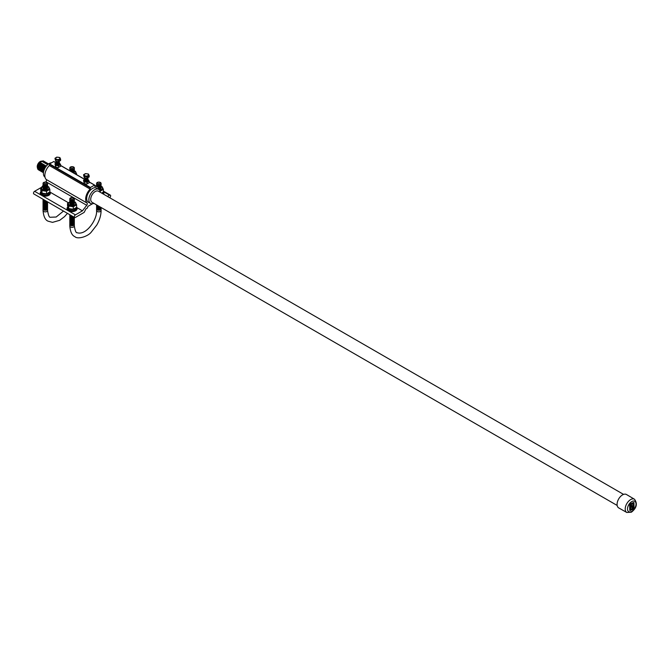 <?xml version="1.0" encoding="UTF-8"?>
<svg xmlns="http://www.w3.org/2000/svg" width="670" height="670" viewBox="0 0 670 670"><rect width="100%" height="100%" fill="white"/><g stroke="black" fill="none" stroke-linecap="round" stroke-linejoin="round"><path stroke-width="1" d="M41.984 161.16A4.263 2.462 120 0 0 40.703 161.319A4.263 2.462 120 0 0 40.267 161.529A4.263 2.462 120 0 0 37.286 167.24A4.263 2.462 120 0 0 37.478 167.936M40.619 161.353A4.087 2.353 120 0 0 40.535 161.386A4.087 2.353 120 0 0 40.116 161.587A4.087 2.353 120 0 0 37.26 167.056A4.087 2.353 120 0 0 37.277 167.148M632.999 502.751L630.294 503.706L629.725 504.585L629.867 510.54L630.545 510.398L630.545 507.584L631.751 507.106L632.003 507.726L631.969 506.997L632.916 508.296L632.338 506.872L633.259 506.503L633.259 508.304L631.584 508.899A0.913 0.528 120 0 0 630.813 510.071L633.611 509.3L634.088 508.471L633.946 502.517L633.259 502.659L633.259 505.473L631.986 505.984L631.76 505.431L631.76 506.11L630.839 504.837L631.391 506.219L630.545 506.554L630.545 504.744L632.229 504.158A0.913 0.528 120 0 0 632.999 502.986L630.177 503.639L629.607 504.518L629.808 510.498M626.819 512.491L618.703 507.902A7.739 4.472 -60 0 1 617.489 501.704A7.739 4.472 -60 0 1 622.547 494.87A7.739 4.472 -60 0 1 626.442 494.494L634.473 499.234A7.655 4.422 -60 0 0 630.621 499.602A7.655 4.422 -60 0 0 625.613 506.361A7.655 4.422 -60 0 0 626.819 512.491L631.425 512.173C636.709 507.986 637.723 503.673 634.473 499.234M617.17 505.456L92.041 202.281A6.39 3.685 -60 0 1 91.061 197.156A6.39 3.685 -60 0 1 95.232 191.528A6.39 3.685 -60 0 1 98.423 191.218L623.561 494.393M93.917 203.362A8.124 4.69 -60 0 1 90.542 203.42A8.124 4.69 -60 0 1 89.303 196.913A8.124 4.69 -60 0 1 94.604 189.752A8.124 4.69 -60 0 1 98.666 189.35A8.124 4.69 -60 0 1 100.307 192.298M44.999 177.123A8.124 4.69 -60 0 1 43.91 170.574A8.124 4.69 -60 0 1 49.186 163.53A8.124 4.69 -60 0 1 51.632 162.751M43.533 171.822A5.075 2.931 120 0 1 45.175 166.462L45.895 165.775L44.714 166.194L45.434 165.507L43.793 165.666L44.513 164.979L43.332 165.398L44.053 164.711L42.872 165.13L43.592 164.443L42.403 164.862L43.131 164.175L41.942 164.602L42.671 163.916L41.481 164.334L42.21 163.648L41.021 164.066L41.749 163.38L40.56 163.798L41.289 163.112L39.639 163.271L40.368 162.584L39.178 163.003A5.075 2.931 120 0 0 38.751 169.971M39.178 163.003L42.914 160.842L42.193 161.529L43.374 161.11L42.654 161.797L43.835 161.378L43.114 162.065L44.295 161.646L43.575 162.333L44.756 161.905L44.036 162.592L45.217 162.173L44.496 162.86L45.677 162.442L44.957 163.128L46.146 162.709L45.418 163.396L46.607 162.977L45.878 163.656L47.068 163.237L46.339 163.924L47.528 163.505L46.8 164.192L47.989 163.773L47.26 164.46L48.449 164.041M43.81 161.219A5.075 2.931 120 0 0 42.914 160.842M39.639 163.271A5.075 2.931 120 0 0 39.212 170.239M44.27 161.487A5.075 2.931 120 0 0 43.374 161.11M40.1 163.53A5.075 2.931 120 0 0 39.672 170.507M44.731 161.746A5.075 2.931 120 0 0 43.835 161.378M40.56 163.798A5.075 2.931 120 0 0 40.133 170.775M45.192 162.014A5.075 2.931 120 0 0 44.295 161.646M41.021 164.066A5.075 2.931 120 0 0 40.594 171.034M45.652 162.282A5.075 2.931 120 0 0 44.756 161.905M41.481 164.334A5.075 2.931 120 0 0 41.054 171.302M46.113 162.55A5.075 2.931 120 0 0 45.217 162.173M41.942 164.602A5.075 2.931 120 0 0 41.515 171.57M46.573 162.818A5.075 2.931 120 0 0 45.677 162.442M42.403 164.862A5.075 2.931 120 0 0 41.975 171.838M47.034 163.078A5.075 2.931 120 0 0 46.146 162.709M42.872 165.13A5.075 2.931 120 0 0 42.436 172.098M47.495 163.346A5.075 2.931 120 0 0 46.607 162.977M43.332 165.398A5.075 2.931 120 0 0 42.897 172.366M47.955 163.614A5.075 2.931 120 0 0 47.068 163.237M43.793 165.666A5.075 2.931 120 0 0 43.357 172.634M48.416 163.882A5.075 2.931 120 0 0 47.528 163.505M44.254 165.925A5.075 2.931 120 0 0 43.475 172.718M48.55 163.941A5.075 2.931 120 0 0 47.989 163.773M44.714 166.194A5.075 2.931 120 0 0 43.491 172.559A6.943 4.012 -60 0 1 45.686 166.554L46.146 166.286M45.175 166.462L45.861 166.487M631.676 507.131L632.003 507.726M630.839 504.837L631.282 506.151L630.545 506.445M631.76 505.431L631.651 505.951M633.887 502.492L633.15 502.592L633.15 505.406L631.944 505.883M633.15 506.545L633.15 508.237L631.467 508.831A0.913 0.528 120 0 0 630.696 510.004L630.813 510.306M631.978 507.098L632.916 508.296M92.427 203.78L87.896 206.394L87.41 208.043L85.961 208.881L84.152 212.398L75.425 217.432A1.566 0.905 -60 0 1 74.646 217.516A1.566 0.905 -60 0 1 74.32 216.795A1.566 0.905 -60 0 1 75.425 214.877L82.444 210.832L76.924 207.65M74.646 217.516L33.827 193.94A1.566 0.905 -60 0 1 33.5 193.228A1.566 0.905 -60 0 1 34.605 191.31L41.615 187.265L43.056 185.406M82.444 210.832L86.723 205.288A1.734 0.997 120 0 0 87.05 203.043A9.64 5.561 -60 0 1 85.668 199.09A9.64 5.561 -60 0 1 90.148 189.108L49.329 165.54L49.614 163.916L53.701 161.554L56.046 162.885L53.701 161.554M45.585 182.123L45.895 181.721A1.734 0.997 120 0 0 46.23 179.476A9.64 5.561 -60 0 1 44.84 175.523A9.64 5.561 -60 0 1 49.329 165.54M88.934 202.491A8.191 4.723 -60 0 1 88.39 202.248A8.191 4.723 -60 0 1 86.69 198.496A8.191 4.723 -60 0 1 90.266 190.263A8.191 4.723 -60 0 1 96.572 188.069A8.191 4.723 -60 0 1 97.058 188.421M90.148 189.108L90.433 187.483L94.529 185.121L94.813 186.419A9.64 5.561 -60 0 1 97.301 186.813A9.64 5.561 -60 0 1 99.152 189.711M68.382 202.717L50.158 192.198M107.426 196.411L109.537 195.188A1.566 0.905 -60 0 1 110.316 195.112A1.566 0.905 -60 0 1 110.575 196.302A1.566 0.905 -60 0 1 109.629 197.684M55.71 165.415L55.71 167.073L57.947 167.609L60.618 166.311L60.618 164.653L58.541 165.85L55.71 165.415L54.948 163.773L57.025 162.576M55.71 167.073L54.948 163.773M59.22 157.559A2.035 1.172 180 0 1 59.22 159.226A2.035 1.172 180 0 1 56.347 159.226A2.035 1.172 180 0 1 56.347 157.559A2.035 1.172 180 0 1 59.22 157.559M58.541 160.364L55.71 159.921L54.957 158.296L56.774 157.123L59.848 157.534L60.61 159.167L58.541 160.364L58.784 161.629L58.123 161.73L60.61 160.465L60.61 159.167M54.957 158.296L55.702 161.219L58.541 161.654M56.648 161.579A1.558 0.896 0 0 0 56.682 161.596A1.558 0.896 0 0 0 58.851 161.612M56.238 161.462A1.558 0.896 0 0 0 56.682 161.998A1.558 0.896 0 0 0 58.332 162.199A1.558 0.896 0 0 0 59.337 161.42M56.263 161.562A1.558 0.896 0 0 0 56.682 162.391A1.558 0.896 0 0 0 58.533 162.542A1.558 0.896 0 0 0 59.303 161.562M56.263 161.956A1.558 0.896 0 0 0 56.682 162.793A1.558 0.896 0 0 0 58.533 162.944A1.558 0.896 0 0 0 59.303 161.956M56.263 162.358A1.558 0.896 0 0 0 56.682 163.195A1.558 0.896 0 0 0 58.533 163.346A1.558 0.896 0 0 0 59.303 162.358M56.263 162.76A1.558 0.896 0 0 0 56.682 163.589A1.558 0.896 0 0 0 58.533 163.74A1.558 0.896 0 0 0 59.303 162.76L60.618 164.653M56.263 163.153A1.558 0.896 0 0 0 56.682 163.991A1.558 0.896 0 0 0 58.533 164.142A1.558 0.896 0 0 0 59.303 163.153M56.263 163.555A1.558 0.896 0 0 0 56.682 164.393A1.558 0.896 0 0 0 58.533 164.544A1.558 0.896 0 0 0 59.303 163.555M56.23 163.036A2.06 1.189 0 0 0 56.322 164.661A2.06 1.189 0 0 0 59.195 164.694A2.06 1.189 0 0 0 59.329 163.036M55.702 161.219L55.71 159.921M58.541 165.85L58.541 167.508M84.286 181.913L84.286 183.572L86.522 184.108L89.194 182.81L89.194 181.151L87.117 182.349L84.286 181.913L83.524 180.272L85.601 179.074M84.286 183.572L83.524 180.272M87.795 174.058A2.035 1.172 180 0 1 87.795 175.724A2.035 1.172 180 0 1 84.923 175.724A2.035 1.172 180 0 1 84.923 174.058A2.035 1.172 180 0 1 87.795 174.058M87.117 176.855L84.286 176.419L83.532 174.786L85.35 173.622L88.423 174.033L89.185 175.666L87.117 176.855L87.36 178.128L86.698 178.228L89.185 176.964L89.185 175.666M83.532 174.786L84.286 177.718L87.117 178.153M85.224 178.078A1.558 0.896 0 0 0 85.257 178.094A1.558 0.896 0 0 0 87.427 178.111M84.814 177.952A1.558 0.896 0 0 0 85.257 178.496A1.558 0.896 0 0 0 86.907 178.697A1.558 0.896 0 0 0 87.912 177.918M84.839 178.061A1.558 0.896 0 0 0 85.257 178.89A1.558 0.896 0 0 0 87.108 179.041A1.558 0.896 0 0 0 87.871 178.061M84.839 178.455A1.558 0.896 0 0 0 85.257 179.292A1.558 0.896 0 0 0 87.108 179.443A1.558 0.896 0 0 0 87.871 178.455M84.839 178.857A1.558 0.896 0 0 0 85.257 179.694A1.558 0.896 0 0 0 87.108 179.845A1.558 0.896 0 0 0 87.871 178.857M84.839 179.258A1.558 0.896 0 0 0 85.257 180.088A1.558 0.896 0 0 0 87.108 180.238A1.558 0.896 0 0 0 87.871 179.258L89.194 181.151M84.839 179.652A1.558 0.896 0 0 0 85.257 180.49A1.558 0.896 0 0 0 87.108 180.64A1.558 0.896 0 0 0 87.871 179.652M84.839 180.054A1.558 0.896 0 0 0 85.257 180.892A1.558 0.896 0 0 0 87.108 181.042A1.558 0.896 0 0 0 87.871 180.054M84.805 179.535A2.06 1.189 0 0 0 84.897 181.16A2.06 1.189 0 0 0 87.77 181.185A2.06 1.189 0 0 0 87.904 179.535M84.278 177.709L84.286 176.419M87.117 182.349L87.117 184.007M101.053 208.697A2.261 1.306 180 0 1 101.103 208.965A2.261 1.306 180 0 1 99.704 210.171A2.261 1.306 180 0 1 97.234 209.886A2.261 1.306 180 0 1 96.572 208.965L96.572 210.556A2.261 1.306 -0 0 0 97.234 211.477A2.261 1.306 -0 0 0 99.704 211.762A2.261 1.306 -0 0 0 101.103 210.556A2.261 1.306 180 0 1 99.704 211.762A2.261 1.306 180 0 1 97.234 211.477A2.261 1.306 180 0 1 96.572 210.556C97.41 219.224 86.263 235.848 77.125 232.708C76.053 233.051 75.124 230.815 74.337 226.008A2.261 1.306 180 0 1 72.938 227.214A2.261 1.306 180 0 1 70.467 226.929A2.261 1.306 180 0 1 69.806 226.008A2.261 1.306 180 0 0 70.467 226.929A2.261 1.306 180 0 0 72.938 227.214A2.261 1.306 180 0 0 74.337 226.008L74.337 224.416A2.261 1.306 180 0 1 72.938 225.622A2.261 1.306 180 0 1 70.467 225.338A2.261 1.306 180 0 1 69.806 224.416A2.261 1.306 180 0 1 69.856 224.148M102.837 192.365L102.837 192.801A4.003 2.311 180 0 1 102.577 193.613M102.443 192.667A4.003 2.311 180 0 1 101.848 193.186M103.18 193.957A4.79 2.764 -0 0 0 103.373 191.913L101.74 193.127M101.095 186.553A3.643 2.102 180 0 1 101.413 186.721A3.643 2.102 180 0 1 102.334 188.798A3.643 2.102 180 0 1 99.629 190.263M100.056 191.293L103.381 189.376L102.158 186.754L101.07 186.386M101.053 187.943A2.261 1.306 180 0 1 99.11 189.51M101.053 187.407A2.261 1.306 180 0 1 98.959 188.982M101.053 186.88A2.261 1.306 180 0 1 98.75 188.454M101.053 186.344A2.261 1.306 180 0 1 98.44 187.902M101.053 185.816A2.261 1.306 180 0 1 100.257 187.097A2.261 1.306 180 0 1 97.921 187.273M101.053 185.28A2.261 1.306 180 0 1 99.914 186.695A2.261 1.306 180 0 1 97.234 186.469A2.261 1.306 180 0 1 96.614 185.28M101.053 184.752A2.261 1.306 180 0 1 99.914 186.168A2.261 1.306 180 0 1 97.234 185.942A2.261 1.306 180 0 1 96.614 184.752M101.053 184.217A2.261 1.306 180 0 1 99.914 185.632A2.261 1.306 180 0 1 97.234 185.406A2.261 1.306 180 0 1 96.614 184.217M101.053 183.689A2.261 1.306 180 0 1 99.914 185.104A2.261 1.306 180 0 1 97.234 184.878A2.261 1.306 180 0 1 96.614 183.689M100.433 182.491A2.261 1.306 180 0 1 100.433 184.342A2.261 1.306 180 0 1 97.234 184.342A2.261 1.306 180 0 1 97.234 182.491A2.261 1.306 180 0 1 100.433 182.491M99.746 182.357A1.29 0.745 180 0 1 99.746 183.412A1.29 0.745 180 0 1 97.929 183.412A1.29 0.745 180 0 1 97.929 182.357A1.29 0.745 180 0 1 99.746 182.357M103.867 193.127A5.033 2.906 180 0 1 103.867 193.253A5.033 2.906 180 0 1 103.599 194.2M101.053 208.169A2.261 1.306 180 0 1 99.914 209.584A2.261 1.306 180 0 1 97.234 209.358A2.261 1.306 180 0 1 96.614 208.169M101.053 207.633A2.261 1.306 180 0 1 99.914 209.048A2.261 1.306 180 0 1 97.234 208.822A2.261 1.306 180 0 1 96.614 207.633M101.086 207.499A2.261 1.306 180 0 1 99.596 208.596A2.261 1.306 180 0 1 97.234 208.295A2.261 1.306 180 0 1 96.614 207.097M100.885 207.39A2.261 1.306 180 0 1 97.234 207.759A2.261 1.306 180 0 1 96.614 206.569M100.525 207.172A2.261 1.306 180 0 1 97.234 207.231A2.261 1.306 180 0 1 96.614 206.033M100.023 206.888A2.261 1.306 180 0 1 97.234 206.695A2.261 1.306 180 0 1 96.614 205.506M99.369 206.511A2.261 1.306 180 0 1 97.234 206.159A2.261 1.306 180 0 1 96.614 204.97M98.482 206A2.261 1.306 180 0 1 97.234 205.631A2.261 1.306 180 0 1 96.597 204.911M96.656 186.436A2.261 1.306 180 0 1 96.614 185.816M103.381 191.905L103.381 189.376M76.07 207.817L76.07 208.253A4.003 2.311 180 0 1 73.599 210.388A4.003 2.311 180 0 1 69.245 209.886A4.003 2.311 180 0 1 68.072 208.253L68.072 207.398M75.677 208.119A4.003 2.311 180 0 1 69.253 208.755M76.615 204.827L76.615 207.357L73.29 209.274L68.742 208.579L68.742 206.05L73.29 206.754L76.615 204.827L75.4 202.206L74.303 201.838M74.337 202.013A3.643 2.102 180 0 1 74.646 202.173A3.643 2.102 180 0 1 74.646 205.154A3.643 2.102 180 0 1 69.487 205.154A3.643 2.102 180 0 1 69.806 202.013M74.286 203.395A2.261 1.306 180 0 1 73.147 204.811A2.261 1.306 180 0 1 70.467 204.585A2.261 1.306 180 0 1 69.856 203.395M74.286 202.859A2.261 1.306 180 0 1 73.147 204.283A2.261 1.306 180 0 1 70.467 204.057A2.261 1.306 180 0 1 69.856 202.859M74.286 202.332A2.261 1.306 180 0 1 73.147 203.747A2.261 1.306 180 0 1 70.467 203.521A2.261 1.306 180 0 1 69.856 202.332M74.286 201.796A2.261 1.306 180 0 1 73.147 203.219A2.261 1.306 180 0 1 70.467 202.993A2.261 1.306 180 0 1 69.856 201.796M74.286 201.268A2.261 1.306 180 0 1 73.147 202.683A2.261 1.306 180 0 1 70.467 202.457A2.261 1.306 180 0 1 69.856 201.268M74.286 200.732A2.261 1.306 180 0 1 73.147 202.147A2.261 1.306 180 0 1 70.467 201.921A2.261 1.306 180 0 1 69.856 200.732M74.286 200.204A2.261 1.306 180 0 1 73.147 201.62A2.261 1.306 180 0 1 70.467 201.394A2.261 1.306 180 0 1 69.856 200.204M74.286 199.668A2.261 1.306 180 0 1 73.147 201.084A2.261 1.306 180 0 1 70.467 200.858A2.261 1.306 180 0 1 69.856 199.668M74.286 199.141A2.261 1.306 180 0 1 73.147 200.556A2.261 1.306 180 0 1 70.467 200.33A2.261 1.306 180 0 1 69.856 199.141M73.675 197.943A2.261 1.306 180 0 1 73.675 199.794A2.261 1.306 180 0 1 70.467 199.794A2.261 1.306 180 0 1 70.467 197.943A2.261 1.306 180 0 1 73.675 197.943M72.98 197.817A1.29 0.745 180 0 1 72.98 198.864A1.29 0.745 180 0 1 71.162 198.864A1.29 0.745 180 0 1 71.162 197.817A1.29 0.745 180 0 1 72.98 197.817M77.1 208.579A5.033 2.906 180 0 1 77.109 208.705A5.033 2.906 180 0 1 73.993 211.393A5.033 2.906 180 0 1 68.507 210.757A5.033 2.906 180 0 1 67.034 208.705A5.033 2.906 180 0 1 67.042 208.579M74.286 223.621A2.261 1.306 180 0 1 73.147 225.036A2.261 1.306 180 0 1 70.467 224.81A2.261 1.306 180 0 1 69.856 223.621M74.286 223.085A2.261 1.306 180 0 1 73.147 224.5A2.261 1.306 180 0 1 70.467 224.274A2.261 1.306 180 0 1 69.856 223.085M74.286 222.557A2.261 1.306 180 0 1 73.147 223.973A2.261 1.306 180 0 1 70.467 223.747A2.261 1.306 180 0 1 69.856 222.557M74.286 222.021A2.261 1.306 180 0 1 73.147 223.437A2.261 1.306 180 0 1 70.467 223.21A2.261 1.306 180 0 1 69.856 222.021M74.286 221.494A2.261 1.306 180 0 1 73.147 222.909A2.261 1.306 180 0 1 70.467 222.683A2.261 1.306 180 0 1 69.856 221.494M74.286 220.958A2.261 1.306 180 0 1 73.147 222.373A2.261 1.306 180 0 1 70.467 222.147A2.261 1.306 180 0 1 69.856 220.958M74.286 220.422A2.261 1.306 180 0 1 73.147 221.845A2.261 1.306 180 0 1 70.467 221.619A2.261 1.306 180 0 1 69.856 220.422M74.286 219.894A2.261 1.306 180 0 1 73.147 221.309A2.261 1.306 180 0 1 70.467 221.083A2.261 1.306 180 0 1 69.856 219.894M74.286 219.358A2.261 1.306 180 0 1 73.147 220.773A2.261 1.306 180 0 1 70.467 220.556A2.261 1.306 180 0 1 69.856 219.358M74.286 218.83A2.261 1.306 180 0 1 73.147 220.246A2.261 1.306 180 0 1 70.467 220.02A2.261 1.306 180 0 1 69.856 218.83M74.286 218.294A2.261 1.306 180 0 1 73.147 219.71A2.261 1.306 180 0 1 70.467 219.484A2.261 1.306 180 0 1 69.856 218.294M74.286 217.767A2.261 1.306 180 0 1 73.147 219.182A2.261 1.306 180 0 1 70.467 218.956A2.261 1.306 180 0 1 69.856 217.767M74.311 217.323A2.261 1.306 180 0 1 73.08 218.671A2.261 1.306 180 0 1 70.467 218.42A2.261 1.306 180 0 1 69.856 217.231M74.261 217.289A2.261 1.306 180 0 1 72.67 218.227A2.261 1.306 180 0 1 70.467 217.892A2.261 1.306 180 0 1 69.856 216.703M73.985 217.13A2.261 1.306 180 0 1 70.467 217.356A2.261 1.306 180 0 1 69.856 216.167M73.558 216.887A2.261 1.306 180 0 1 70.467 216.829A2.261 1.306 180 0 1 69.856 215.64M72.996 216.561A2.261 1.306 180 0 1 70.467 216.293A2.261 1.306 180 0 1 69.856 215.103M72.268 216.142A2.261 1.306 180 0 1 70.467 215.765A2.261 1.306 180 0 1 69.814 214.718M71.171 215.506A2.261 1.306 180 0 1 70.467 215.229A2.261 1.306 180 0 1 69.99 214.827M69.831 201.863L67.528 203.42L68.742 206.05M73.29 209.274L73.29 206.754M68.742 208.579L67.528 205.95L67.528 203.42M68.357 207.976A4.003 2.311 180 0 1 68.139 207.549M43.701 211.477A2.261 1.306 180 0 1 43.039 210.556A2.261 1.306 180 0 0 43.701 211.477A2.261 1.306 180 0 0 46.171 211.762A2.261 1.306 180 0 0 47.57 210.556A2.261 1.306 180 0 1 46.171 211.762A2.261 1.306 180 0 1 43.701 211.477M74.337 171.101A3.643 2.102 180 0 1 74.646 171.269A3.643 2.102 180 0 1 75.191 173.848M75.794 174.192L76.615 173.924L75.4 171.302L74.303 170.934M74.286 172.492A2.261 1.306 180 0 1 74.161 173.254M74.286 171.956A2.261 1.306 180 0 1 73.817 173.053M74.286 171.428A2.261 1.306 180 0 1 73.332 172.776M74.286 170.892A2.261 1.306 180 0 1 72.703 172.416M74.286 170.364A2.261 1.306 180 0 1 71.866 171.93M74.286 169.828A2.261 1.306 180 0 1 73.147 171.244A2.261 1.306 180 0 1 70.467 171.017A2.261 1.306 180 0 1 69.856 169.828M74.286 169.301A2.261 1.306 180 0 1 73.147 170.716A2.261 1.306 180 0 1 70.467 170.49A2.261 1.306 180 0 1 69.856 169.301M74.286 168.765A2.261 1.306 180 0 1 73.147 170.18A2.261 1.306 180 0 1 70.467 169.954A2.261 1.306 180 0 1 69.856 168.765M74.286 168.229A2.261 1.306 180 0 1 73.147 169.652A2.261 1.306 180 0 1 70.467 169.426A2.261 1.306 180 0 1 69.856 168.229M73.675 167.039A2.261 1.306 180 0 1 73.675 168.89A2.261 1.306 180 0 1 70.467 168.89A2.261 1.306 180 0 1 70.467 167.039A2.261 1.306 180 0 1 73.675 167.039M72.98 166.905A1.29 0.745 180 0 1 72.98 167.961A1.29 0.745 180 0 1 71.162 167.961A1.29 0.745 180 0 1 71.162 166.905A1.29 0.745 180 0 1 72.98 166.905M76.615 174.669L76.615 173.924M49.304 192.365L49.304 192.801A4.003 2.311 180 0 1 46.833 194.936A4.003 2.311 180 0 1 42.478 194.434A4.003 2.311 180 0 1 41.306 192.801L41.306 191.947M48.91 192.667A4.003 2.311 180 0 1 42.486 193.303M41.105 191.469A4.79 2.764 -0 0 0 41.917 194.752A4.79 2.764 -0 0 0 47.83 195.146A4.79 2.764 -0 0 0 49.84 191.913L46.523 193.823L41.975 193.119L41.975 190.598L46.523 191.293L49.848 189.376L48.634 186.754L47.536 186.386M47.57 186.553A3.643 2.102 180 0 1 47.88 186.721A3.643 2.102 180 0 1 47.88 189.694A3.643 2.102 180 0 1 42.729 189.694A3.643 2.102 180 0 1 43.039 186.553M47.52 187.943A2.261 1.306 180 0 1 46.381 189.359A2.261 1.306 180 0 1 43.701 189.133A2.261 1.306 180 0 1 43.089 187.943M47.52 187.407A2.261 1.306 180 0 1 46.381 188.831A2.261 1.306 180 0 1 43.701 188.605A2.261 1.306 180 0 1 43.089 187.407M47.52 186.88A2.261 1.306 180 0 1 46.381 188.295A2.261 1.306 180 0 1 43.701 188.069A2.261 1.306 180 0 1 43.089 186.88M47.52 186.344A2.261 1.306 180 0 1 46.381 187.759A2.261 1.306 180 0 1 43.701 187.533A2.261 1.306 180 0 1 43.089 186.344M47.52 185.816A2.261 1.306 180 0 1 46.381 187.232A2.261 1.306 180 0 1 43.701 187.005A2.261 1.306 180 0 1 43.089 185.816M47.52 185.28A2.261 1.306 180 0 1 46.381 186.695A2.261 1.306 180 0 1 43.701 186.469A2.261 1.306 180 0 1 43.089 185.28M47.52 184.752A2.261 1.306 180 0 1 46.381 186.168A2.261 1.306 180 0 1 43.701 185.942A2.261 1.306 180 0 1 43.089 184.752M47.52 184.217A2.261 1.306 180 0 1 46.381 185.632A2.261 1.306 180 0 1 43.701 185.406A2.261 1.306 180 0 1 43.089 184.217M47.52 183.689A2.261 1.306 180 0 1 46.381 185.104A2.261 1.306 180 0 1 43.701 184.878A2.261 1.306 180 0 1 43.089 183.689M46.908 182.491A2.261 1.306 180 0 1 46.908 184.342A2.261 1.306 180 0 1 43.701 184.342A2.261 1.306 180 0 1 43.701 182.491A2.261 1.306 180 0 1 46.908 182.491M46.213 182.357A1.29 0.745 180 0 1 46.213 183.412A1.29 0.745 180 0 1 44.396 183.412A1.29 0.745 180 0 1 44.396 182.357A1.29 0.745 180 0 1 46.213 182.357M50.334 193.127A5.033 2.906 180 0 1 50.342 193.253A5.033 2.906 180 0 1 47.235 195.933A5.033 2.906 180 0 1 41.741 195.305A5.033 2.906 180 0 1 40.267 193.253A5.033 2.906 180 0 1 40.275 193.127M47.52 208.169A2.261 1.306 180 0 1 46.381 209.584A2.261 1.306 180 0 1 43.701 209.358A2.261 1.306 180 0 1 43.089 208.169M47.52 207.633A2.261 1.306 180 0 1 46.381 209.048A2.261 1.306 180 0 1 43.701 208.822A2.261 1.306 180 0 1 43.089 207.633M47.52 207.097A2.261 1.306 180 0 1 46.381 208.521A2.261 1.306 180 0 1 43.701 208.295A2.261 1.306 180 0 1 43.089 207.097M47.52 206.569A2.261 1.306 180 0 1 46.381 207.985A2.261 1.306 180 0 1 43.701 207.759A2.261 1.306 180 0 1 43.089 206.569M47.52 206.033A2.261 1.306 180 0 1 46.381 207.457A2.261 1.306 180 0 1 43.701 207.231A2.261 1.306 180 0 1 43.089 206.033M47.52 205.506A2.261 1.306 180 0 1 46.381 206.921A2.261 1.306 180 0 1 43.701 206.695A2.261 1.306 180 0 1 43.089 205.506M47.52 204.97A2.261 1.306 180 0 1 46.381 206.385A2.261 1.306 180 0 1 43.701 206.159A2.261 1.306 180 0 1 43.089 204.97M47.52 204.442A2.261 1.306 180 0 1 46.381 205.858A2.261 1.306 180 0 1 43.701 205.631A2.261 1.306 180 0 1 43.089 204.442M47.52 203.906A2.261 1.306 180 0 1 46.381 205.322A2.261 1.306 180 0 1 43.701 205.095A2.261 1.306 180 0 1 43.089 203.906M47.52 203.379A2.261 1.306 180 0 1 46.381 204.794A2.261 1.306 180 0 1 43.701 204.568A2.261 1.306 180 0 1 43.089 203.379M47.52 202.843A2.261 1.306 180 0 1 46.381 204.258A2.261 1.306 180 0 1 43.701 204.032A2.261 1.306 180 0 1 43.089 202.843M47.52 202.315A2.261 1.306 180 0 1 46.381 203.73A2.261 1.306 180 0 1 43.701 203.504A2.261 1.306 180 0 1 43.089 202.315M47.545 201.871A2.261 1.306 180 0 1 46.314 203.219A2.261 1.306 180 0 1 43.701 202.968A2.261 1.306 180 0 1 43.089 201.779M47.495 201.838A2.261 1.306 180 0 1 45.903 202.776A2.261 1.306 180 0 1 43.701 202.441A2.261 1.306 180 0 1 43.089 201.243M47.218 201.678A2.261 1.306 180 0 1 43.701 201.905A2.261 1.306 180 0 1 43.089 200.715M46.8 201.436A2.261 1.306 180 0 1 43.701 201.377A2.261 1.306 180 0 1 43.089 200.179M46.238 201.109A2.261 1.306 180 0 1 43.701 200.841A2.261 1.306 180 0 1 43.089 199.652M45.501 200.69A2.261 1.306 180 0 1 43.701 200.305A2.261 1.306 180 0 1 43.047 199.266M44.404 200.054A2.261 1.306 180 0 1 43.701 199.777A2.261 1.306 180 0 1 43.223 199.375M47.52 208.697A2.261 1.306 180 0 1 47.57 208.965A2.261 1.306 180 0 1 46.171 210.171A2.261 1.306 180 0 1 43.701 209.886A2.261 1.306 180 0 1 43.039 208.965A2.261 1.306 180 0 1 43.089 208.697M43.064 186.402L40.761 187.969L41.975 190.598M46.523 193.823L46.523 191.293M49.848 191.905L49.848 189.376M41.975 193.119L40.761 190.498L40.761 187.969M41.59 192.524A4.003 2.311 180 0 1 41.373 192.097M631.768 511.428A6.022 3.476 -60 0 1 627.505 508.966A6.022 3.476 -60 0 1 631.768 501.587A6.022 3.476 -60 0 1 636.023 504.049A6.022 3.476 -60 0 1 631.768 511.428M87.05 203.043L46.23 179.476M90.433 187.483L49.614 163.916M94.529 185.121L89.194 182.039L94.537 185.113M84.604 179.392L60.618 165.54L84.613 179.384M90.207 187.868L49.379 164.301M86.723 205.288L45.895 181.721M75.425 214.877L34.605 191.31M109.537 195.188L103.381 191.637M103.381 191.746A5.033 2.906 180 0 1 103.867 193.002A5.033 2.906 180 0 1 103.473 194.124M67.871 206.921A4.79 2.764 -0 0 0 68.683 210.204A4.79 2.764 -0 0 0 74.596 210.598A4.79 2.764 -0 0 0 76.606 207.365M76.615 207.198A5.033 2.906 180 0 1 77.109 208.454A5.033 2.906 180 0 1 73.993 211.134A5.033 2.906 180 0 1 68.507 210.506A5.033 2.906 180 0 1 67.034 208.454A5.033 2.906 180 0 1 67.854 206.863M49.848 191.746A5.033 2.906 180 0 1 50.342 193.002A5.033 2.906 180 0 1 47.235 195.682A5.033 2.906 180 0 1 41.741 195.054A5.033 2.906 180 0 1 40.267 193.002A5.033 2.906 180 0 1 41.088 191.411M90.542 203.42L87.904 201.896M98.666 189.35L96.028 187.826M97.301 186.813L94.763 185.347M94.688 185.104L89.194 181.93M84.705 179.342L60.618 165.431M56.129 162.844L53.868 161.537M110.316 195.112L103.381 191.109M101.103 208.965L101.103 210.556C101.036 215.321 99.596 220.137 96.798 225.011L91.262 232.122C87.904 236.51 77.67 239.651 74.856 236.636C72.042 235.539 70.358 231.996 69.806 226.008L69.806 224.416M103.867 193.253L103.381 191.687M77.109 208.705L76.615 207.147M67.034 208.705L67.829 206.812M63.491 211.075L56.171 217.021L50.359 217.256C49.287 217.591 48.357 215.363 47.57 210.556L47.57 208.965M67.461 213.362L64.496 216.67L59.689 220.313L52.528 222.365L48.089 221.175C45.275 220.087 43.592 216.544 43.039 210.556L43.039 208.965M50.342 193.253L49.848 191.687M40.267 193.253L41.063 191.36"/></g></svg>
